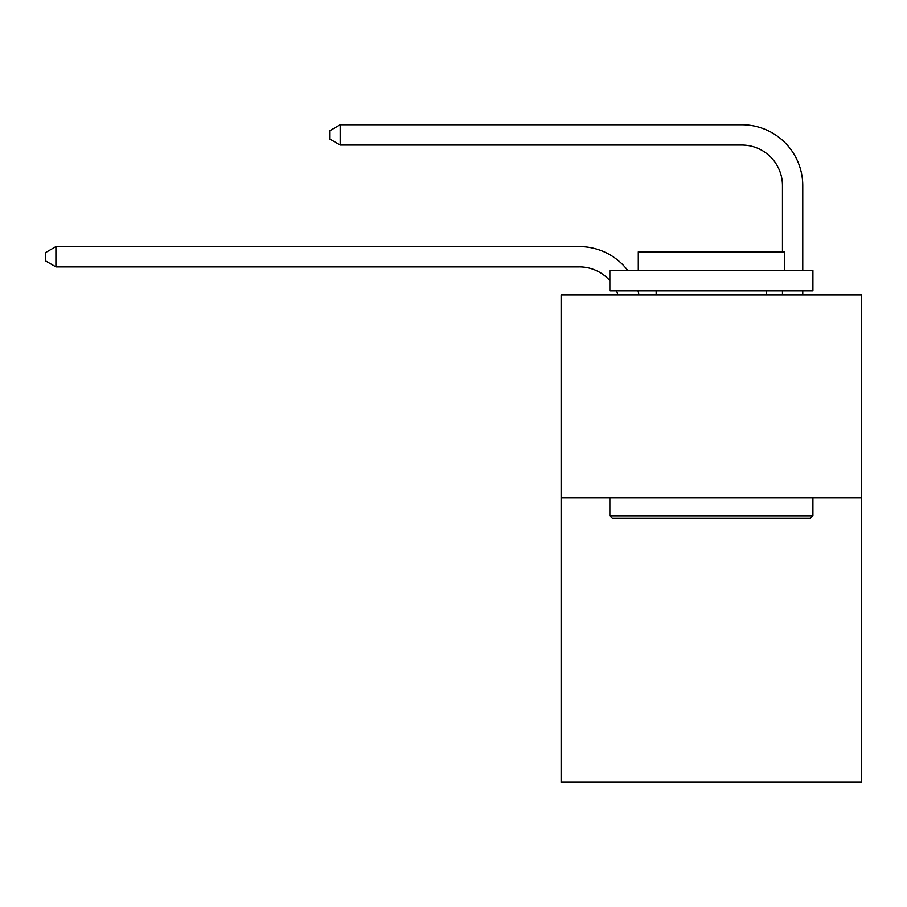 <?xml version="1.0" encoding="UTF-8"?>
<svg xmlns="http://www.w3.org/2000/svg" width="907" height="907" viewBox="0 0 907 907"><rect width="100%" height="100%" fill="white"/><g stroke="black" fill="none" stroke-linecap="round" stroke-linejoin="round"><path stroke-width="1.36" d="M861.65 497.966L861.65 782.253L561.127 782.253L561.127 294.911L861.65 294.911L861.65 497.966L561.127 497.966M609.855 280.637A40.611 40.611 -45.8 0 0 579.392 266.885L55.905 266.885L55.905 246.579L579.392 246.579A60.916 60.916 134.2 0 1 627.825 270.547M782.458 251.863L782.458 185.663A40.611 40.611 23.6 0 0 741.847 145.052L340.193 145.052L329.638 138.964L329.638 130.835L340.193 124.747L741.847 124.747A60.916 60.916 -156.4 0 1 802.763 185.663L802.763 270.547M612.293 518.271L609.855 515.845L812.91 515.845L810.484 518.271L612.293 518.271M812.91 270.547L812.91 290.852L609.855 290.852L609.855 270.547L812.91 270.547M638.29 270.547L638.29 251.863L784.487 251.863L784.487 270.547M812.91 497.966L812.91 515.845M609.855 497.966L609.855 515.845M766.619 290.852L766.619 294.911M656.158 290.852L656.158 294.911M782.458 185.663A40.611 40.611 23.6 0 0 741.847 145.052A40.611 40.611 23.6 0 1 782.458 185.663A40.611 40.611 23.6 0 0 741.847 145.052A40.611 40.611 23.6 0 1 782.458 185.663A40.611 40.611 23.6 0 0 741.847 145.052A40.611 40.611 23.6 0 1 782.458 185.663A40.611 40.611 23.6 0 0 741.847 145.052A40.611 40.611 23.6 0 1 782.458 185.663A40.611 40.611 23.6 0 0 741.847 145.052A40.611 40.611 23.6 0 1 782.458 185.663A40.611 40.611 23.6 0 0 741.847 145.052A40.611 40.611 23.6 0 1 782.458 185.663A40.611 40.611 23.6 0 0 741.847 145.052A40.611 40.611 23.6 0 1 782.458 185.663A40.611 40.611 23.6 0 0 741.847 145.052A40.611 40.611 23.6 0 1 782.458 185.663A40.611 40.611 23.6 0 0 741.847 145.052A40.611 40.611 23.6 0 1 782.458 185.663A40.611 40.611 23.6 0 0 741.847 145.052A40.611 40.611 23.6 0 1 782.458 185.663A40.611 40.611 23.6 0 0 741.847 145.052A40.611 40.611 23.6 0 1 782.458 185.663A40.611 40.611 23.6 0 0 741.847 145.052A40.611 40.611 23.6 0 1 782.458 185.663M618.007 294.911A40.611 40.611 -45.8 0 0 616.443 290.852M55.905 266.885L45.35 260.797L45.35 252.679L55.905 246.579M637.995 290.852A60.916 60.916 134.2 0 1 639.004 294.911M802.763 290.852L802.763 294.911M782.458 294.911L782.458 290.852M340.193 124.747L340.193 145.052"/></g></svg>
